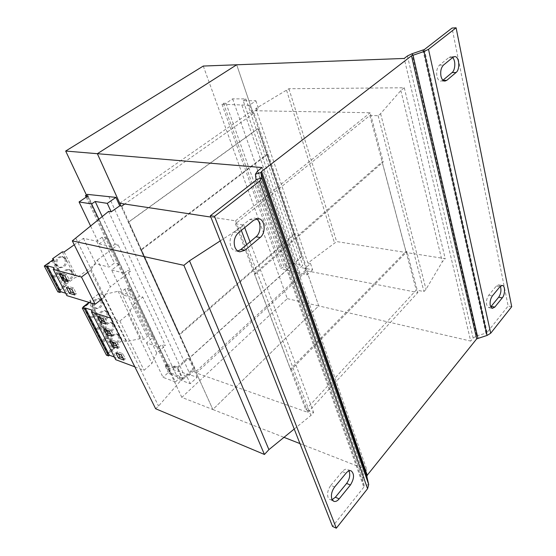 <?xml version="1.0" encoding="UTF-8"?>
<svg xmlns="http://www.w3.org/2000/svg" width="556" height="556" viewBox="0 0 556 556"><rect width="100%" height="100%" fill="white"/><g stroke="black" fill="none" stroke-linecap="round" stroke-linejoin="round"><path stroke-width="0.42" stroke-dasharray="2.78 2.08" d="M490.705 306.905L488.668 307.683L486.632 304.869C486.097 301.206 486.813 297.967 488.78 295.16L496.369 286.02L498.732 284.797L500.337 286.277M442.944 80.224L440.894 81.155C439.031 81.03 437.704 79.404 436.926 76.262C436.175 71.397 437.023 67.693 439.476 65.142L448.949 57.442L450.617 56.754L452.605 57.602M332.106 499.67L329.903 499.608L328.054 497.46C326.97 493.471 327.894 489.433 330.841 485.353L334.656 486.973M237.836 251.02L235.695 251.048C233.492 250.575 231.866 249.039 230.796 246.44C229.162 240.776 230.323 235.98 234.285 232.047L238.434 232.735M71.397 271.655C72.53 277.124 70.542 279.974 65.441 280.189L62.779 277.951C61.619 272.503 63.579 269.639 68.652 269.368L71.397 271.655M72.544 271.96C73.677 277.444 71.689 280.293 66.581 280.509L63.919 278.264C62.758 272.808 64.725 269.945 69.799 269.674L72.544 271.96M64.892 258.846C66.067 264.315 64.086 267.179 58.957 267.422L56.142 265.094C54.947 259.645 56.893 256.768 61.994 256.462L64.892 258.846M66.039 259.131C67.206 264.614 65.226 267.478 60.097 267.728L57.275 265.393C56.08 259.937 58.032 257.053 63.134 256.747L66.039 259.131M118.247 335.574C119.081 340.48 117.302 343.01 112.903 343.142L111.068 341.474C110.213 336.568 111.978 334.038 116.357 333.864L118.247 335.574M119.401 335.963C120.235 340.884 118.449 343.413 114.056 343.552L112.215 341.877C111.367 336.964 113.132 334.427 117.511 334.253L119.401 335.963M112.534 324.085C113.403 329.013 111.617 331.55 107.19 331.696L105.258 329.958C104.375 325.051 106.14 322.501 110.554 322.313L112.534 324.085M113.688 324.461C114.557 329.395 112.771 331.939 108.337 332.085L106.404 330.347C105.522 325.427 107.294 322.876 111.707 322.688L113.688 324.461M106.731 312.402C107.628 317.337 105.842 319.888 101.38 320.054L99.35 318.247C98.433 313.327 100.198 310.762 104.646 310.561L106.731 312.402M107.885 312.764C108.781 317.705 106.995 320.263 102.526 320.43L100.497 318.623C99.58 313.688 101.352 311.124 105.8 310.922L107.885 312.764M100.824 300.518C101.748 305.466 99.969 308.024 95.472 308.205L93.332 306.335C92.386 301.401 94.152 298.829 98.627 298.607L100.824 300.518M101.977 300.859C102.902 305.814 101.116 308.378 96.619 308.566L94.485 306.69C93.533 301.748 95.298 299.17 99.774 298.947L101.977 300.859M146.541 342.906L163.012 377.322L175.404 381.958L158.988 347.083L146.541 342.906L153.456 337.012L131.014 289.412L127.414 288.355L124.773 289.169L121.076 292.067L118.136 291.261L103.159 294.687L99.1 293.519L89.801 300.671L90.941 301.387L114.64 348.348L106.453 355.145M100.9 341.481L102.047 341.891L107.878 337.138L106.731 336.734L101.317 326.045L95.41 330.771L100.9 341.481L106.731 336.734M102.047 341.891L96.556 331.167L102.471 326.428L107.878 337.138M106.766 352.935L107.913 353.359L102.519 342.816L108.344 338.055L113.667 348.577L112.514 348.167L107.197 337.659L101.373 342.406L106.766 352.935L112.514 348.167M107.913 353.359L113.667 348.577M158.988 347.083L162.032 344.449L178.323 379.289L190.235 383.696L197.234 377.177L169.337 368.579L167.78 369.976L170.206 370.852L163.012 377.322M175.404 381.958L178.323 379.289M131.014 289.412L123.696 295.173L136.199 298.669L139.417 296.091L142.795 297.022L165.389 345.561L162.032 344.449M90.67 226.167L99.156 243.903L106.919 238.295L119.179 264.315L111.652 270.007L123.696 295.173M87.897 196.018L170.206 370.852M294.221 429.03L310.894 415.464L313.633 412.462L305.772 409.709L416.242 290.051L423.95 291.539L426.021 289.266L442.312 261.813L445.217 258.665L336.651 241.582L307.906 263.037L310.519 263.523L305.029 268.576L307.009 268.958L196.205 371.276L194.252 370.588L187.198 377.093L190.235 383.696M187.198 377.093L184.627 376.155L158.543 406.054L155.631 408.743M108.573 211.405L184.627 376.155M102.255 216.611L115.106 244.091L118.101 244.723L130.486 271.3L127.484 270.57L139.417 296.091M111.652 270.007L124.169 273.121L136.199 298.669M124.169 273.121L127.484 270.57M220.232 240.894L240.373 227.842L243.771 225.069L235.452 223.783L369.837 115.516L378.122 115.683L380.596 113.667L400.841 90.538L404.281 87.765L288.905 88.724L255.774 108.552L258.505 108.594L252.049 113.118L254.113 113.16L124.746 204.031M235.452 223.783L305.772 409.709M243.771 225.069L244.716 227.599M250.019 241.839L313.633 412.462M203.287 66.046L287.285 298.635L181.826 397.38L212.858 409.515L196.379 373.02L307.822 412.35L291.594 369.351L406.999 251.59L405.901 251.416L290.475 369.003L254.44 273.698L382.083 161.865L383.23 161.942L370.185 112.75L252.306 110.693L236.696 64.781L318.699 305.904L470.696 341.071L404.205 58.443M405.901 251.416L382.083 161.865M369.837 115.516L416.242 290.051M378.122 115.683L423.95 291.539M380.596 113.667L426.021 289.266M400.841 90.538L442.312 261.813M404.281 87.765L445.217 258.665M288.905 88.724L336.651 241.582M286.583 90.357L334.663 243.417M255.774 108.552L307.906 263.037M310.519 263.523L312.632 269.813L300.525 267.478L302.763 265.434L290.107 263.03L284.526 268.048L282.052 267.561L280.829 268.659L307.183 274.886L312.632 269.813M243.201 100.699L245.856 98.892L232.637 98.843L226 103.298L223.422 103.277L221.969 104.25L249.373 105.265L255.885 100.775L243.201 100.699L300.525 267.478M255.885 100.775L258.505 108.594M245.856 98.892L302.763 265.434M232.637 98.843L290.107 263.03M226 103.298L284.526 268.048M223.422 103.277L282.052 267.561M221.969 104.25L280.829 268.659M241.874 105.181L300.018 273.455M305.029 268.576L307.183 274.886M254.113 113.16L307.009 268.958M249.373 105.265L252.049 113.118M267.943 154.123L141.578 249.908L179.776 334.629L295.104 234.104L294.235 233.965L267.061 154.061L267.943 154.123L295.104 234.104M121.736 206.144L196.205 371.276M108.726 196.358L190.173 374.654M194.252 370.588L197.234 377.177M87.355 194.385L169.337 368.579M86.166 197.178L167.78 369.976M99.156 243.903L111.68 246.6L115.106 244.091M98.878 219.398L111.68 246.6M75.88 238.357L158.543 406.054M240.373 227.842L241.325 230.372M246.683 244.633L310.894 415.464M179.213 376.092L179.769 377.274L178.747 378.205L178.191 377.024L169.983 374.014L170.998 373.097L179.213 376.092L178.191 377.024M170.998 373.097L169.191 371.283L168.169 372.2L169.983 374.014M165.334 366.216L166.863 364.312L165.334 366.216L168.169 372.2M166.362 365.299L169.191 371.283M166.863 364.312L175.091 367.231L174.056 368.162L165.834 365.229M175.091 367.231L174.528 366.029L173.493 366.953L174.056 368.162M174.528 366.029L177.51 367.085L182.743 378.365L192.209 369.677L193.168 370.011L193.787 367.467L192.828 367.134L192.209 369.677M179.769 377.274L182.743 378.365M177.51 367.085L187.108 358.425L189.012 358.696L192.828 367.134M189.012 358.696L189.978 359.023L193.787 367.467M178.747 378.205L182.681 379.658L193.168 370.011M173.493 366.953L177.434 368.357L182.681 379.658M177.434 368.357L188.074 358.752L187.108 358.425M189.978 359.023L188.074 358.752M181.826 397.38L86.416 195.01M287.285 298.635L318.699 305.904L212.858 409.515L120.986 206.033M301.574 256.573L189.86 357.515L128.693 221.927L257.998 128.554L301.741 256.601L190.027 357.577L179.449 334.107L294.235 233.965M128.867 221.955L258.179 128.561L266.936 154.297L141.273 249.47L128.693 221.927M293.964 234.208L266.936 154.297M294.131 234.236L301.741 256.601M141.273 249.47L179.449 334.107M141.106 249.429L140.717 249.727L178.928 334.358L179.275 334.052M140.717 249.727L141.578 249.908M179.776 334.629L178.928 334.358M254.44 273.698L255.586 273.941L383.23 161.942M291.594 369.351L290.475 369.003M196.379 373.02L306.78 270.855L318.706 305.904L212.858 409.515L283.998 437.35M299.948 443.591L366.786 469.737L262.098 167.551M255.586 273.941L235.542 220.808L210.863 217.076M306.78 270.855L417.862 292.546L406.999 251.59M235.542 220.808L370.185 112.75M119.742 203.274L252.306 110.693M307.822 412.35L417.862 292.546M407.451 55.954L473.149 338.041L470.696 341.071M422.928 50.228L485.902 333.176L476.763 335.838L477.91 338.111M366.786 469.737L363.541 473.754L362.394 477.819L364.201 485.777L368.711 484.519M473.149 338.041L476.763 335.838L411.94 53.786M487.091 335.435L485.902 333.176L487.098 332.446L508.156 306.022L452.035 28.064M511.715 306.703L508.156 306.022M255.35 180.79L363.819 487.174L364.201 485.777L256.073 179.692M330.841 485.353L342.267 471.592C344.046 469.549 345.749 468.798 347.361 469.347L348.987 470.897M234.285 232.047L249.679 219.53L254.328 218.063L256.344 218.807M363.819 487.174L332.537 526.435M106.919 238.295L102.144 237.217L114.411 263.078L109.087 267.075L95.813 263.822L77.11 277.639L75.255 277.5L65.858 284.429L66.97 285.131L57.859 291.858M119.179 264.315L114.411 263.078M87.904 272.287L90.531 270.341L97.363 259.993L110.373 286.792L130.486 271.3M97.363 259.993L118.101 244.723M102.144 237.217L96.661 241.158L83.393 238.35L74.261 244.8M101.373 299.42L103.916 297.446L110.373 286.792M65.65 293.2L67.491 293.756L66.928 295.653M45.488 265.156L51.645 276.909L52.778 277.229L59.277 272.53L58.137 272.225L51.958 260.277M52.778 277.229L46.502 265.233L53.098 260.569L59.277 272.53M53.675 259.36L66.97 285.131M58.345 289.697L59.478 290.037L65.886 285.311L64.739 284.978L58.672 273.253L52.181 277.937L58.345 289.697L64.739 284.978M59.478 290.037L53.32 278.264L59.812 273.566L65.886 285.311M90.531 270.341L103.916 297.446M96.661 241.158L109.087 267.075M83.393 238.35L95.813 263.822M64.121 251.972L77.11 277.639M62.258 251.882L75.255 277.5M53.112 259.756L65.858 284.429M53.925 267.603L67.491 293.756M51.645 276.909L58.137 272.225M46.502 265.233L45.682 265.017M53.098 260.569L52.271 260.354M53.32 278.264L52.181 277.937M59.812 273.566L58.672 273.253M153.456 337.012L149.863 335.761L147.305 336.533L143.809 339.494L140.883 338.521L126.323 341.634L122.264 340.244L113.473 347.535L114.64 348.348M127.414 288.355L149.863 335.761M110.637 318.081L119.894 321.027L128.207 314.293L133.635 304.389L156.743 353.081L165.389 345.561M134.83 366.835L144.06 370.296L151.892 363.429L156.743 353.081M114.369 357.042L116.051 357.668L115.704 359.676M133.635 304.389L142.795 297.022M90.941 301.387L89.474 302.52M89.801 300.671L113.473 347.535M91.928 310.095L116.051 357.668M119.894 321.027L144.06 370.296M128.207 314.293L151.892 363.429M124.773 289.169L147.305 336.533M121.076 292.067L143.809 339.494M118.136 291.261L140.883 338.521M103.159 294.687L126.323 341.634M99.1 293.519L122.264 340.244M83.351 307.232L88.856 317.976L90.002 318.352L96.007 313.64L94.854 313.278L89.023 302.381M90.002 318.352L84.317 307.246L90.399 302.554L96.007 313.64M94.93 329.833L96.077 330.229L101.991 325.489L100.844 325.107L95.34 314.23L89.342 318.935L94.93 329.833L100.844 325.107M96.077 330.229L90.489 319.311L96.487 314.599L101.991 325.489M88.856 317.976L94.854 313.278M84.317 307.246L83.622 307.023M90.399 302.554L89.252 302.207M90.489 319.311L89.342 318.935M96.487 314.599L95.34 314.23M96.556 331.167L95.41 330.771M102.471 326.428L101.317 326.045M102.519 342.816L101.373 342.406M108.344 338.055L107.197 337.659M104.723 321.966L107.322 322.814L104.597 317.365L99.17 315.634L97.613 316.857M104.597 317.365L103.034 318.602M99.17 315.634L100.205 317.691M107.322 322.814L105.772 324.058M110.846 334.149L113.438 335.032L110.762 329.687L105.334 327.873L103.798 329.103M110.762 329.687L109.226 330.931M105.334 327.873L106.391 329.972M113.438 335.032L111.909 336.283M116.85 346.117L119.443 347.034L116.816 341.78L111.388 339.89L109.879 341.127M116.816 341.78L115.3 343.031M111.388 339.89L112.472 342.037M119.443 347.034L117.941 348.285M122.751 357.869L125.343 358.822L122.758 353.658L117.337 351.698L115.85 352.942M122.758 353.658L121.271 354.916M117.337 351.698L118.442 353.88M125.343 358.822L123.863 360.079M73.691 292.901L76.401 293.7L73.434 287.918L68.027 286.354L66.366 287.584M73.434 287.918L71.773 289.162M68.027 286.354L69.069 288.369M76.401 293.7L74.747 294.951M66.922 279.731L69.632 280.488L66.609 274.594L64.92 275.832M69.632 280.488L67.95 281.725M66.609 274.594L61.202 273.121L59.52 274.344M61.202 273.121L62.216 275.088M488.78 295.16L492.421 295.834M439.476 65.142L443.528 65.024M257.518 171.067L363.541 473.754M424.416 49.505L487.098 332.446M255.399 174.236L362.394 477.819L366.856 476.575M249.679 219.53L253.835 220.141M342.267 471.592L346.082 473.135M442.743 80.391L443.125 80.391M448.949 57.442L452.987 57.289M496.369 286.02L499.997 286.653M66.581 280.509L65.441 280.189M60.097 267.728L58.957 267.422M114.056 343.552L112.903 343.142M108.337 332.085L107.19 331.696M102.526 320.43L101.38 320.054M96.619 308.566L95.472 308.205M99.774 298.947L98.627 298.607M105.8 310.922L104.646 310.561M111.707 322.688L110.554 322.313M117.511 334.253L116.357 333.864M63.134 256.747L61.994 256.462M69.799 269.674L68.652 269.368M258.484 218.661L254.328 218.063M239.824 251.826L235.695 251.048M333.704 501.276L329.903 499.608M351.17 470.869L347.361 469.347M444.932 81.093L440.894 81.155M454.655 56.601L450.617 56.754M492.296 308.399L488.668 307.683M502.353 285.43L498.732 284.797"/><path stroke-width="0.83" d="M491.184 306.384L494.805 307.093L492.296 308.399L490.267 305.578C489.739 301.901 490.455 298.648 492.421 295.834L499.997 286.653L502.353 285.43C505.3 285.659 505.244 294.52 502.29 297.863L498.69 297.196L490.705 306.905M443.125 80.391L446.774 80.335L444.932 81.093C443.062 80.974 441.749 79.334 440.977 76.186C440.227 71.3 441.082 67.582 443.528 65.024L452.987 57.289L454.655 56.601C459.228 56.045 460.403 69.312 456.094 72.482L452.084 72.572L442.944 80.224M331.862 499.128C330.785 495.125 331.717 491.073 334.656 486.973L346.082 473.135C347.861 471.078 349.557 470.32 351.17 470.869C354.526 473.955 354.276 478.667 350.412 485.006L339.16 498.871C337.263 501.109 335.442 501.908 333.704 501.276L331.862 499.128M234.931 247.205C233.305 241.512 234.472 236.689 238.434 232.735L253.835 220.141L258.484 218.661C265.073 219.203 266.241 232.86 260.159 237.495L245.057 250.221L239.824 251.826C237.627 251.354 235.994 249.811 234.931 247.205M89.474 302.52L82.281 308.059L106.453 355.145L108.587 355.944L109.456 355.214L114.369 357.042M79.07 201.946L91.594 203.934L95.187 201.487L107.287 203.357L115.926 197.394L87.355 194.385L85.45 195.656L87.897 196.018L79.07 201.946L90.67 226.167M107.287 203.357L111.186 211.836L108.573 211.405L72.308 240.866L183.89 265.323L189.499 260.806L220.232 240.894M95.187 201.487L102.255 216.611M124.746 204.031L121.736 206.144L119.748 205.838L111.186 211.836M72.308 240.866L155.631 408.743L264.441 454.474L268.909 449.63L294.221 429.03M244.716 227.599L250.019 241.839M115.926 197.394L119.748 205.838M85.45 195.656L86.166 197.178M91.594 203.934L98.878 219.398M183.89 265.323L264.441 454.474M189.499 260.806L268.909 449.63M241.325 230.372L246.683 244.633M86.416 195.01L65.684 151.037L203.287 66.046L236.696 64.781L97.363 153.699L119.742 203.274L210.863 217.076M65.684 151.037L97.363 153.699L236.696 64.781L404.205 58.443L407.451 55.954L411.94 53.786L424.416 49.505L452.035 28.064L456.101 27.8L511.715 306.703L490.698 333.239L487.091 335.435L476.7 338.847L367.231 475.213L366.856 476.575L368.711 484.519L367.572 488.717L336.31 528.2L214.498 216.367L259.541 181.207L367.572 488.717M120.986 206.033L97.363 153.699L262.098 167.551L257.518 171.067L255.399 174.236L256.073 179.692L255.35 180.79L210.335 215.742L332.537 526.435L336.31 528.2M283.998 437.35L299.948 443.591M494.805 307.093L502.29 297.863M446.774 80.335L456.094 72.482M259.541 181.207L261.674 177.927L260.924 172.492L261.619 171.436L411.496 55.788L424.04 51.486L428.523 49.317L456.101 27.8M500.337 286.277C501.505 290.017 500.956 293.651 498.69 297.196M452.605 57.602C455.781 60.333 455.427 70.077 452.084 72.572M214.498 216.367L210.335 215.742M348.987 470.897C350.475 474.817 349.682 479.001 346.617 483.435L335.358 497.224L332.106 499.67M256.344 218.807C261.403 221.594 261.188 232.839 256.024 236.807L240.922 249.456L237.836 251.02M74.261 244.8L64.121 251.972L62.258 251.882L52.577 258.721L53.675 259.36L44.285 266.004L46.391 266.567L47.392 265.858L53.925 267.603L53.3 269.431L81.482 277.048L87.904 272.287M53.3 269.431L66.928 295.653L95.152 304.25L101.373 299.42M44.285 266.004L57.859 291.858L59.972 292.498L60.945 291.782L65.65 293.2M64.92 275.832L59.52 274.344L62.543 280.196L67.95 281.725L64.92 275.832M66.366 287.584L69.34 293.325L74.747 294.951L71.773 289.162L66.366 287.584M81.482 277.048L95.152 304.25M52.577 258.721L53.112 259.756M46.391 266.567L59.972 292.498M47.392 265.858L60.945 291.782M52.271 260.354L45.488 265.156M82.281 308.059L84.415 308.733L85.332 308.024L91.928 310.095L91.483 311.999L115.704 359.676L134.83 366.835M91.483 311.999L110.637 318.081M84.415 308.733L108.587 355.944M85.332 308.024L109.456 355.214M115.85 352.942L118.442 358.071L123.863 360.079L121.271 354.916L115.85 352.942M109.879 341.127L112.52 346.353L117.941 348.285L115.3 343.031L109.879 341.127M103.798 329.103L106.488 334.42L111.909 336.283L109.226 330.931L103.798 329.103M97.613 316.857L100.351 322.271L105.772 324.058L103.034 318.602L97.613 316.857M89.023 302.381L83.171 306.884L83.351 307.232M83.622 307.023L83.171 306.884M100.205 317.691L101.894 321.048L100.351 322.271M101.894 321.048L104.723 321.966M106.391 329.972L108.01 333.183L106.488 334.42M108.01 333.183L110.846 334.149M112.472 342.037L114.015 345.109L112.52 346.353M114.015 345.109L116.85 346.117M118.442 353.88L119.922 356.827L118.442 358.071M119.922 356.827L122.751 357.869M69.069 288.369L70.987 292.095L69.34 293.325M70.987 292.095L73.691 292.901M62.216 275.088L64.218 278.973L66.922 279.731M64.218 278.973L62.543 280.196M428.523 49.317L490.698 333.239M261.619 171.436L367.231 475.213M411.496 55.788L476.7 338.847M487.091 335.435L424.04 51.486L422.928 50.228M477.91 338.111L412.997 55.065L411.94 53.786M366.856 476.575L260.924 172.492L255.399 174.236M256.073 179.692L261.674 177.927L368.711 484.519M260.159 237.495L256.024 236.807M240.922 249.456L245.057 250.221M335.358 497.224L339.16 498.871M350.412 485.006L346.617 483.435"/></g></svg>
